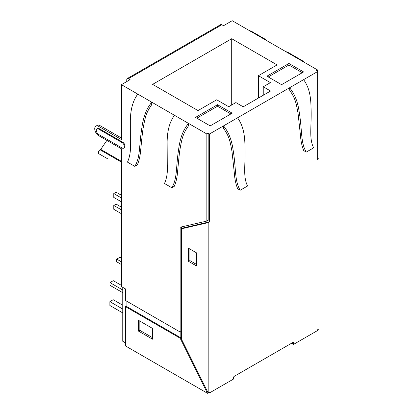 <?xml version="1.0" encoding="UTF-8"?>
<svg xmlns="http://www.w3.org/2000/svg" width="414" height="414" viewBox="0 0 414 414"><rect width="100%" height="100%" fill="white"/><g stroke="black" fill="none" stroke-linecap="round" stroke-linejoin="round"><path stroke-width="0.62" d="M126.094 300.823L126.094 306.22L125.426 306.603L125.426 345.907L207.517 393.3L208.847 392.529L209.515 392.917L233.543 379.043L233.543 377.501A0.942 0.543 120 0 1 234.21 376.347L292.941 342.44A0.942 0.543 120 0 1 293.412 342.394A0.942 0.543 120 0 1 293.609 342.823L292.941 342.44M234.205 376.352L290.938 343.594A0.942 0.543 180 0 1 292.274 343.594L292.274 342.823M318.299 329.337L317.631 329.725L317.631 330.496L293.609 344.365L292.274 343.594M126.762 81.579L126.762 79.654A2.36 1.361 -120 0 1 127.248 78.572A2.36 1.361 -120 0 1 128.428 78.691L130.1 79.654L121.421 84.663L151.788 102.196L151.617 104.851C146.313 112.375 145.236 116.779 143.218 127.802C142.302 132.775 141.443 142.701 140.698 149.925C140.237 155.783 139.114 160.782 137.324 164.927L134.814 166.376C140.553 156.875 138.866 146.23 141.847 127.931C143.87 113.043 148.331 106.574 151.788 102.196L188.494 123.388L188.339 126.053C183.06 133.587 182 138.007 180.038 149.056C179.143 154.044 178.336 164.001 177.627 171.246C177.197 177.12 176.095 182.134 174.32 186.284L171.81 187.733C177.518 178.217 175.769 167.535 178.657 149.185C180.607 134.255 185.053 127.776 188.494 123.388L206.85 133.981L206.85 221.066L180.152 227.229L180.152 332.033L125.426 300.44L125.426 288.879L121.421 286.566L121.421 148.776L98.729 135.678A5.661 3.271 -120 0 1 95.034 130.689A5.661 3.271 -120 0 1 95.898 126.151A5.661 3.271 -120 0 1 98.729 126.43L100.064 125.659A5.661 3.271 -120 0 0 97.233 125.38L95.898 126.151M317.631 158.981L318.966 158.676L317.631 159.447L317.631 70.018L232.207 20.7L223.534 25.709L221.863 24.747A2.36 1.361 60 0 0 220.683 24.628L127.248 78.572M317.631 329.725L318.966 328.954L318.966 158.676M317.631 70.018L316.301 70.789L317.631 71.56L289.603 87.742L289.759 90.412C295.006 97.983 296.067 102.077 298.096 113.633L300.481 135.683C300.9 141.453 301.997 146.437 303.778 150.644L306.288 152.093C300.58 142.913 302.282 130.907 299.322 112.799C297.459 98.827 293.06 92.068 289.603 87.742L223.534 125.892C226.991 130.219 231.39 136.972 233.253 150.944C236.213 169.052 234.51 181.058 240.218 190.238L237.708 188.789C235.928 184.582 234.826 179.598 234.412 173.828L232.026 151.778C229.998 140.222 228.937 136.128 223.689 128.557L223.534 125.892L209.515 133.981L208.18 133.21L208.18 220.295L206.85 221.066M206.85 133.981L208.18 133.21M303.617 71.948L288.936 63.471L266.911 76.186L281.592 84.663L303.617 71.948M210.183 125.892L232.207 113.177L217.526 104.695L195.501 117.416L210.183 125.892M270.585 91.018L263.242 86.78L270.414 82.64L258.403 75.705L277.09 64.915L231.705 38.714L152.621 84.373L198.006 110.574L216.693 99.784L228.704 106.719L235.876 102.579L243.22 106.817L270.585 91.018M263.242 86.78L263.242 95.256M231.705 38.714L231.705 104.985M258.403 75.705L258.403 98.051M302.282 72.719L288.936 65.008L268.246 76.957M288.936 63.471L288.936 65.008M230.872 113.943L217.526 106.238L196.836 118.181M217.526 104.695L217.526 106.238M98.729 126.43L121.421 139.528L121.421 84.663M125.426 342.823L122.756 341.281L122.756 287.337M122.756 312.922L109.876 305.485L109.876 301.635L113.213 299.705L122.756 305.216M122.756 309.072L109.876 301.635M122.756 292.693L109.943 285.298L109.943 282.602L113.281 280.671L121.421 285.375M122.756 289.997L109.943 282.602M121.421 264.53L116.717 261.814L116.717 259.112L120.055 257.187L121.421 257.979M121.421 261.829L116.717 259.112M121.421 213.707L113.783 209.293L113.783 205.437L116.117 204.092L121.421 207.155M121.421 209.851L113.783 205.437M121.421 201.835L113.783 197.426L113.783 193.571L116.117 192.225L121.421 195.289M121.421 197.985L113.783 193.571M121.421 161.341L100.731 149.397L100.064 149.78A2.36 1.361 120 0 0 98.527 151.86A2.36 1.361 120 0 0 98.884 153.749L107.894 158.95A2.36 1.361 120 0 1 107.883 158.945M106.884 140.382L100.731 149.397M208.18 222.639L208.18 392.917L181.487 339.159L181.487 228.802L208.18 222.639L209.515 221.868L209.515 133.981M196.572 252.892L188.561 248.265L188.561 261.369L196.572 265.99L196.572 252.892M125.426 306.603L180.152 338.202L207.517 393.3M138.509 320.322L138.509 331.112L152.523 339.201L152.523 328.411L138.509 320.322M123.698 148.145L124.366 147.762A3.302 1.91 -120 0 0 124.873 145.112A3.302 1.91 -120 0 0 122.715 142.204L99.355 128.718A3.302 1.91 -120 0 0 97.704 128.552L97.036 128.94A3.302 1.91 -120 0 0 96.529 131.585A3.302 1.91 -120 0 0 98.687 134.498L122.047 147.984A3.302 1.91 -120 0 0 123.698 148.145A3.302 1.91 -120 0 0 124.205 145.5A3.302 1.91 -120 0 0 122.047 142.587L98.687 129.101A3.302 1.91 -120 0 0 97.036 128.94M181.487 226.919L181.487 228.802L182.822 228.031L209.515 221.868M208.18 392.917L209.515 392.146L209.515 392.917M293.609 344.365L293.609 342.823M181.487 337.431L180.82 337.814L180.82 331.65L180.152 332.033M180.152 338.202L180.82 337.814L126.094 306.22M240.218 190.238L247.556 186C242.609 176.043 245.787 164.524 244.928 144.998C244.658 129.106 240.7 122.358 237.548 117.799M306.288 152.093L313.631 147.855C308.678 137.898 311.861 126.379 311.002 106.853C310.728 90.961 306.769 84.213 303.617 79.654M138.509 331.112L139.844 330.341L139.844 321.093M152.523 337.658L139.844 330.341M188.561 261.369L189.897 260.597L196.572 264.448M189.897 249.037L189.897 260.597M121.421 137.991L100.064 125.659M137.774 94.102C134.591 98.584 130.679 105.632 130.322 120.479L130.343 143.958C130.814 150.825 129.856 156.88 127.471 162.133L134.814 166.376M174.48 115.294C171.308 119.786 167.416 126.844 167.132 141.733L167.261 165.274C167.763 172.157 166.832 178.232 164.467 183.495L171.81 187.733M262.574 38.233L265.56 39.418L267.32 40.97M265.56 39.418L251.903 31.531L248.56 30.139M299.281 59.425L302.282 60.615L288.625 52.733L285.267 51.331M302.282 60.615L304.057 62.183M128.428 78.691L221.863 24.747M121.421 162.112L100.064 149.78M122.715 142.204L122.047 142.587M99.355 128.718L98.687 129.101"/></g></svg>
